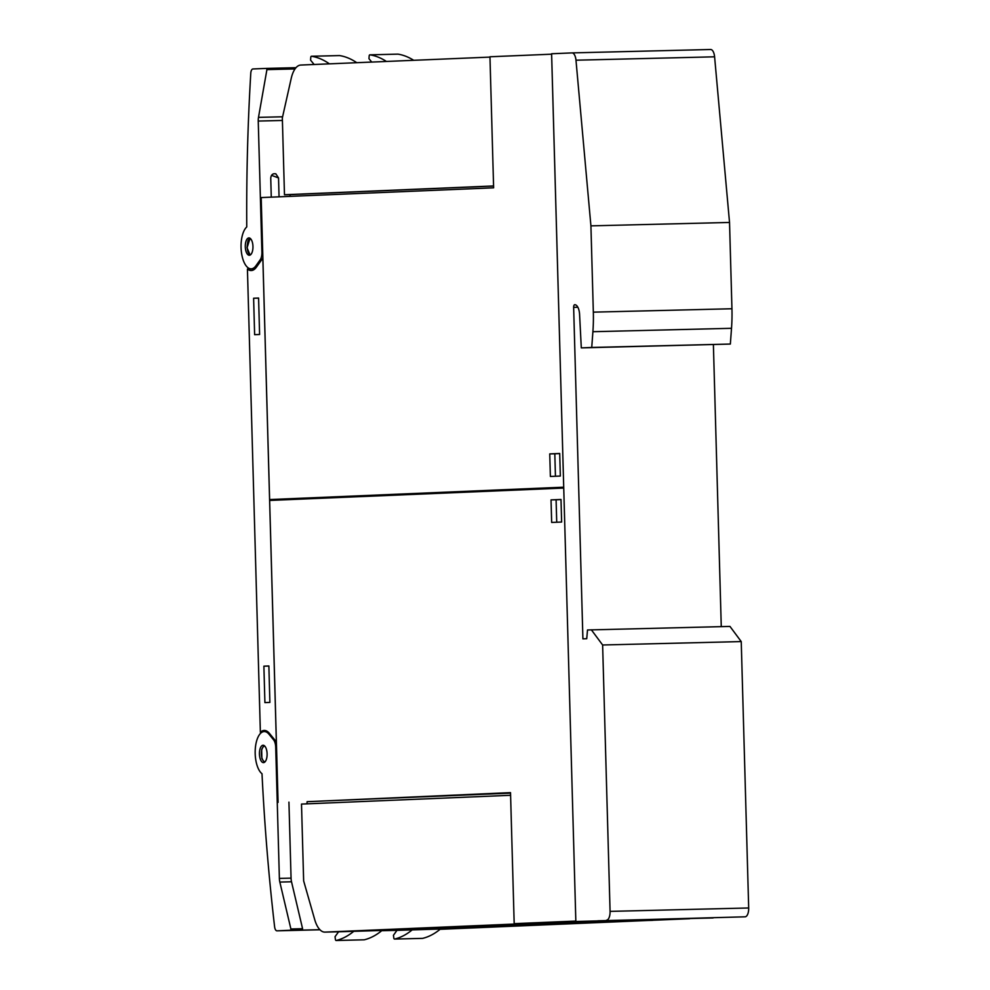 <?xml version="1.0" encoding="UTF-8"?>
<svg xmlns="http://www.w3.org/2000/svg" width="990" height="990" viewBox="0 0 990 990"><rect width="100%" height="100%" fill="white"/><g stroke="black" fill="none" stroke-linecap="round" stroke-linejoin="round"><path stroke-width="1.49" d="M249.579 238.021A8.687 3.836 88.6 0 1 252.957 247.253A8.687 3.836 88.6 0 1 249.332 255.272A8.687 3.836 88.6 0 1 248.663 255.148A8.687 3.836 88.6 0 1 245.285 245.916A8.687 3.836 88.6 0 1 248.911 237.909A8.687 3.836 88.6 0 1 249.579 238.021M250.024 238.256L247.067 247.822L250.111 255.061M246.758 226.945A1041.727 459.867 88.6 0 1 250.779 73.248A5.21 2.302 88.6 0 1 252.92 68.966L266.533 68.409L266.916 69.622L258.501 117.377A8.687 3.836 -91.4 0 0 258.242 121.052L261.904 252.203A8.687 3.836 88.6 0 1 260.197 259.801L255.952 265.741A21.706 9.578 88.6 0 1 254.529 267.362A21.706 9.578 88.6 0 1 251.175 268.847A21.706 9.578 88.6 0 1 241.312 251.299A21.706 9.578 88.6 0 1 246.758 226.945M271.272 197.159L270.74 178.126C271.136 174.735 272.832 173.299 275.826 173.844L278.537 177.94L279.056 196.837M261.954 732.241L260.37 732.278L247.426 269.033A23.438 10.345 -91.4 0 0 251.225 270.542A23.438 10.345 -91.4 0 0 256.385 267.189L262.845 258.142L276.358 741.857L269.404 733.367A23.438 10.345 -91.4 0 0 264.231 730.447A23.438 10.345 -91.4 0 0 260.37 732.278M254.937 268.859L247.426 269.033M319.881 929.684L294.018 930.315L302.272 929.957L302.581 928.707L291.518 881.781A8.687 3.836 88.6 0 1 291.06 878.13L288.931 802.135M279.378 878.415A8.687 3.836 88.6 0 0 279.836 882.065L290.899 928.991L290.59 930.241L276.977 930.835A5.21 2.302 88.6 0 1 276.953 930.835A5.21 2.302 88.6 0 1 274.601 926.739A1041.727 459.867 88.6 0 1 262.004 773.735A21.706 9.578 88.6 0 1 255.234 749.739A21.706 9.578 88.6 0 1 264.231 731.548A21.706 9.578 88.6 0 1 267.51 732.761A21.706 9.578 88.6 0 1 269.02 734.258L273.587 739.839A8.687 3.836 88.6 0 1 275.715 747.264L279.378 878.415L291.06 878.13M262.338 745.445A8.687 3.836 88.6 0 1 263.055 745.26A8.687 3.836 88.6 0 1 267.065 753.019A8.687 3.836 88.6 0 1 264.206 762.449A8.687 3.836 88.6 0 1 263.488 762.622A8.687 3.836 88.6 0 1 259.479 754.863A8.687 3.836 88.6 0 1 262.338 745.445M263.946 745.482L261.657 749.442L261.88 758.526L264.367 762.362M305.514 498.675L319.411 498.341M264.912 702.615L263.885 666.171L268.872 665.961L269.886 702.405L264.912 702.615M254.628 334.694L253.613 298.25L258.588 298.04L259.603 334.484L254.628 334.694M263.885 666.171L268.872 666.047M253.613 298.25L258.588 298.126M563.718 487.29L549.636 487.872L549.66 488.652M269.614 499.566L261.187 197.579L493.626 187.815L489.963 56.777L551.616 54.19L563.718 487.191L269.614 499.566L305.291 498.688M307.11 801.69L510.518 792.631L514.181 923.658L652.794 920.267L441.02 929.264A26.049 11.496 -91.4 0 1 440.934 929.264A26.049 11.496 -91.4 0 1 440.847 929.264M514.181 923.658L575.833 921.071L563.743 488.07L269.639 500.433L278.079 802.407M306.962 803.855L307.11 801.677L510.531 793.126M536.778 923.113L324.992 932.11A26.049 11.496 88.6 0 1 324.906 932.11A26.049 11.496 88.6 0 1 314.684 919.512L303.645 880.877L301.505 804.078L510.593 795.292M339.62 931.751A26.049 11.496 -91.4 0 0 339.706 931.751A26.049 11.496 -91.4 0 0 339.793 931.738L382.016 930.464A173.621 76.651 -91.4 0 1 364.221 939.807A1.732 0.767 -91.4 0 1 364.159 939.807A1.732 0.767 -91.4 0 1 364.085 939.807M382.449 930.699A26.049 11.496 -91.4 0 0 382.536 930.699A26.049 11.496 -91.4 0 0 382.623 930.699L594.396 921.702M338.568 931.776L335.041 936.713L335.437 939.659A1.732 0.767 88.6 0 0 336.117 940.5L364.159 939.807M353.975 931.145A173.621 76.651 88.6 0 1 336.192 940.488A1.732 0.767 88.6 0 1 336.117 940.5M536.778 923.2L594.396 921.789M529.019 923.695L567.963 922.742L479.259 925.786L529.019 923.695M427.544 927.964L466.476 926.999L416.716 929.103L377.772 930.055L427.544 927.964M561.949 922.853L538.585 923.423L561.949 922.655M518.166 924.153L518.191 924.833M416.691 928.41L416.716 929.103M398.017 930.315A26.049 11.496 -91.4 0 0 398.104 930.315A26.049 11.496 -91.4 0 0 398.19 930.315L440.414 929.028A173.621 76.651 -91.4 0 1 422.631 938.371A1.732 0.767 -91.4 0 1 422.557 938.384A1.732 0.767 -91.4 0 1 422.482 938.371M595.176 921.678L383.402 930.674A26.049 11.496 88.6 0 1 383.316 930.674A26.049 11.496 88.6 0 1 383.031 930.674M396.978 930.34L393.451 935.278L393.847 938.223A1.732 0.767 88.6 0 0 394.527 939.065L422.557 938.384M412.385 929.721A173.621 76.651 88.6 0 1 394.602 939.065A1.732 0.767 88.6 0 1 394.527 939.065M595.176 921.777L652.806 920.354M587.429 922.259L626.361 921.306L537.657 924.351L587.429 922.259M485.954 926.529L524.886 925.576L436.182 928.62L485.954 926.529M620.359 921.418L596.995 921.999L620.346 921.22M576.576 922.717L576.588 923.398M475.101 926.987L475.113 927.667M689.671 918.72L652.794 920.267M551.034 499.888L560.996 499.48L561.627 522.039L551.665 522.448L551.034 499.888L556.095 499.764L556.726 522.237M560.996 499.566L556.095 499.764M290.157 196.367L289.934 194.622L493.577 186.058M289.934 194.622L284.476 194.745L282.336 117.959L291.196 78.482A26.049 11.496 88.6 0 1 300.774 65.055L489.976 57.098M493.577 185.959L284.476 194.745M314.127 64.486L310.563 60.13L310.786 57.16A1.732 0.767 88.6 0 1 311.429 56.257A1.732 0.767 88.6 0 1 311.491 56.269A173.621 76.651 88.6 0 1 329.41 63.843M356.771 62.692A173.621 76.651 -91.4 0 0 339.533 55.576A1.732 0.767 -91.4 0 0 339.471 55.576A1.732 0.767 -91.4 0 0 339.409 55.576M371.72 62.073L368.961 58.695L369.196 55.725A1.732 0.767 88.6 0 1 369.839 54.834A1.732 0.767 88.6 0 1 369.901 54.834A173.621 76.651 88.6 0 1 386.397 61.454M413.709 60.303A173.621 76.651 -91.4 0 0 397.93 54.141A1.732 0.767 -91.4 0 0 397.869 54.141A1.732 0.767 -91.4 0 0 397.807 54.153M560.34 476.042L550.378 476.462L549.747 453.903L559.709 453.482L560.34 476.042M559.709 453.568L554.808 453.779L555.439 476.252M554.808 453.779L549.747 453.903M710.622 49.5L572.01 52.903A8.687 3.836 88.6 0 0 571.985 52.903L551.616 53.757L575.846 921.504L745.099 916.814A8.687 3.836 -91.4 0 0 748.688 907.979L741.238 641.582L729.964 626.423L587.515 629.974L586.736 638.699L582.912 638.859L573.643 307.383A2.599 1.151 88.6 0 1 574.72 304.722A10.42 4.604 88.6 0 1 574.757 304.722A10.42 4.604 88.6 0 1 579.608 314.944L581.303 347.886L730.348 344.05L731.511 328.309A86.811 38.325 -91.4 0 0 731.944 308.756L729.531 222.453L714.594 56.814A8.687 3.836 -91.4 0 0 710.622 49.5A8.687 3.836 -91.4 0 0 710.597 49.5L572.047 52.903A8.687 3.836 88.6 0 1 575.982 60.204L714.594 56.814M581.303 347.886L591.735 347.453L592.899 331.712A86.811 38.325 88.6 0 0 593.332 312.147L590.919 225.856L575.982 60.204M590.919 225.856L729.531 222.453M575.846 921.504L745.099 916.814M713.122 917.953L597.873 920.787L713.109 917.841M741.238 641.582L602.625 644.985L610.075 911.382A8.687 3.836 88.6 0 1 606.486 920.217M602.625 644.985L591.352 629.813M721.265 626.633L713.394 344.656M591.735 347.453L730.348 344.05M251.175 239.469A7.809 3.453 -91.4 0 0 250.458 239.333A7.809 3.453 -91.4 0 0 247.215 246.72A7.809 3.453 -91.4 0 0 250.396 254.888M278.537 177.94L271.532 175.329M282.41 120.458L258.242 121.052M262.709 252.178L261.904 252.203M257.437 265.704L255.952 265.741M261.682 259.764L260.197 259.801M295.998 67.679L266.545 68.409L295.998 67.679M295.02 68.941L266.916 69.622M282.596 116.783L258.501 117.377M290.59 930.241L302.272 929.957M276.977 930.835L319.98 929.771L276.953 930.835M269.02 734.258L270.109 734.234M273.587 739.839L274.675 739.802M275.715 747.264L276.544 747.252M290.899 928.991L302.581 928.707M279.836 882.065L291.518 881.781M264.751 746.101A7.809 3.453 -91.4 0 0 264.615 746.101A7.809 3.453 -91.4 0 0 261.385 754.046A7.809 3.453 -91.4 0 0 265.048 761.718A7.809 3.453 -91.4 0 0 265.134 761.706M324.992 932.11L339.793 931.738M336.192 940.488L364.221 939.807M383.402 930.674L398.19 930.315M394.602 939.065L422.631 938.371M339.533 55.576L311.491 56.269M397.93 54.141L369.901 54.834M593.332 312.147L731.944 308.756M592.899 331.712L731.511 328.309M610.075 911.382L748.688 907.979M573.643 307.383L577.875 307.271M255.036 268.76L251.175 268.847M264.231 731.548L267.399 731.474M261.657 749.442L261.88 758.526M249.641 238.565C248.898 240.62 247.921 237.08 247.067 247.822M324.906 932.11L339.706 931.751M383.316 930.674L398.104 930.315M339.471 55.576L311.429 56.257M397.869 54.141L369.839 54.834"/></g></svg>
